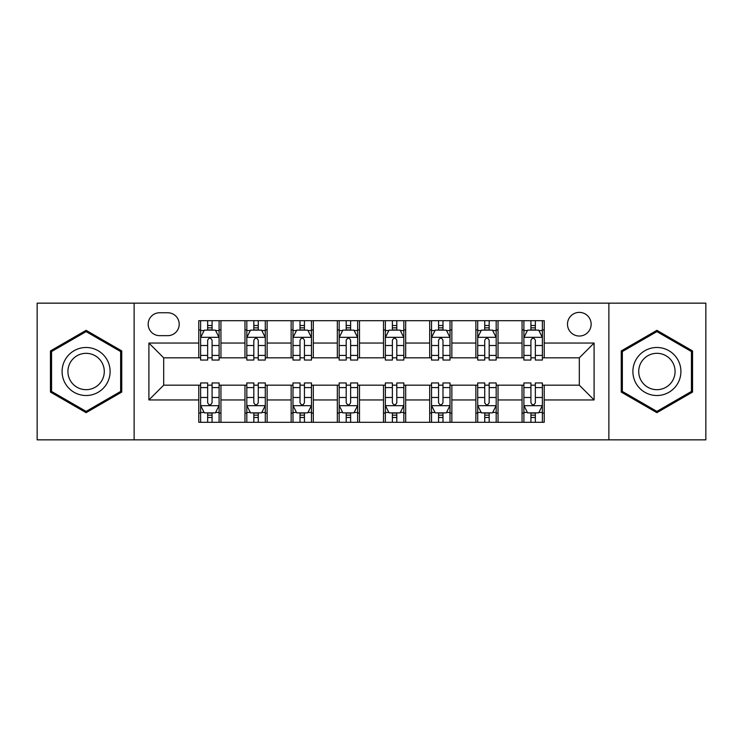 <?xml version="1.0" encoding="UTF-8"?>
<svg xmlns="http://www.w3.org/2000/svg" width="743" height="743" viewBox="0 0 743 743"><rect width="100%" height="100%" fill="white"/><g stroke="black" fill="none" stroke-linecap="round" stroke-linejoin="round"><path stroke-width="1.11" d="M579.317 312.385A11.823 11.823 0 0 0 567.494 324.208A11.823 11.823 0 0 0 579.317 336.031A11.823 11.823 0 0 0 591.14 324.208A11.823 11.823 0 0 0 579.317 312.385M608.87 439.847L705.85 439.847L705.85 303.153L608.87 303.153L608.87 439.847L134.13 439.847L134.13 303.153L37.15 303.153L37.15 439.847L134.13 439.847M159.624 335.66L167.751 335.66A11.451 11.451 0 0 0 179.202 324.208A11.451 11.451 0 0 0 167.751 312.757L159.624 312.757A11.451 11.451 0 0 0 148.173 324.208A11.451 11.451 0 0 0 159.624 335.66M608.87 303.153L134.13 303.153M198.78 399.948L148.906 399.948L148.906 343.052L198.78 343.052L198.78 357.829L163.683 357.829L163.683 385.171L198.78 385.171L198.78 422.303L544.22 422.303L544.22 385.171L579.317 385.171L579.317 357.829L544.22 357.829L544.22 343.052L594.094 343.052L594.094 399.948L544.22 399.948M544.22 343.052L544.22 320.697L198.78 320.697L198.78 343.052M522.05 320.697L522.05 357.829L523.899 357.829M530.92 357.829L535.35 357.829M542.371 357.829L544.22 357.829M522.05 357.829L496.185 357.829M475.873 320.697L475.873 357.829L477.712 357.829M484.733 357.829L489.173 357.829M475.873 357.829L450.007 357.829M429.686 320.697L429.686 357.829L431.534 357.829M438.556 357.829L442.986 357.829M429.686 357.829L403.83 357.829M383.509 320.697L383.509 357.829L385.357 357.829M392.378 357.829L396.808 357.829M383.509 357.829L357.643 357.829M337.322 320.697L337.322 357.829L339.17 357.829M346.192 357.829L350.622 357.829M337.322 357.829L311.466 357.829M291.145 320.697L291.145 357.829L292.993 357.829M300.014 357.829L304.444 357.829M291.145 357.829L265.288 357.829M244.967 320.697L244.967 357.829L246.815 357.829M253.827 357.829L258.267 357.829M244.967 357.829L219.101 357.829M198.78 357.829L200.629 357.829M207.65 357.829L212.08 357.829M198.78 385.171L200.629 385.171M207.65 385.171L212.08 385.171M219.101 385.171L220.95 385.171L220.95 422.303M246.815 385.171L220.95 385.171M253.827 385.171L258.267 385.171M265.288 385.171L267.127 385.171L267.127 422.303M292.993 385.171L267.127 385.171M300.014 385.171L304.444 385.171M311.466 385.171L313.314 385.171L313.314 422.303M339.17 385.171L313.314 385.171M346.192 385.171L350.622 385.171M357.643 385.171L359.491 385.171L359.491 422.303M385.357 385.171L359.491 385.171M392.378 385.171L396.808 385.171M403.83 385.171L405.678 385.171L405.678 422.303M431.534 385.171L405.678 385.171M438.556 385.171L442.986 385.171M450.007 385.171L451.855 385.171L451.855 422.303M477.712 385.171L451.855 385.171M484.733 385.171L489.173 385.171M496.185 385.171L498.033 385.171L498.033 422.303M523.899 385.171L498.033 385.171M530.92 385.171L535.35 385.171M542.371 385.171L544.22 385.171M220.95 320.697L220.95 357.829M198.78 329.938L200.629 329.938M207.65 329.938L212.08 329.938M219.101 329.938L220.95 329.938M198.78 413.062L200.629 413.062M207.65 413.062L212.08 413.062M219.101 413.062L220.95 413.062M244.967 385.171L244.967 422.303M267.127 320.697L267.127 357.829M244.967 329.938L246.815 329.938M253.827 329.938L258.267 329.938M265.288 329.938L267.127 329.938M244.967 413.062L246.815 413.062M253.827 413.062L258.267 413.062M265.288 413.062L267.127 413.062M291.145 385.171L291.145 422.303M291.145 413.062L292.993 413.062M300.014 413.062L304.444 413.062M311.466 413.062L313.314 413.062M313.314 320.697L313.314 357.829M291.145 329.938L292.993 329.938M300.014 329.938L304.444 329.938M311.466 329.938L313.314 329.938M337.322 385.171L337.322 422.303M337.322 413.062L339.17 413.062M346.192 413.062L350.622 413.062M357.643 413.062L359.491 413.062M359.491 320.697L359.491 357.829M337.322 329.938L339.17 329.938M346.192 329.938L350.622 329.938M357.643 329.938L359.491 329.938M383.509 385.171L383.509 422.303M383.509 413.062L385.357 413.062M392.378 413.062L396.808 413.062M403.83 413.062L405.678 413.062M405.678 320.697L405.678 357.829M383.509 329.938L385.357 329.938M392.378 329.938L396.808 329.938M403.83 329.938L405.678 329.938M429.686 385.171L429.686 422.303M429.686 413.062L431.534 413.062M438.556 413.062L442.986 413.062M450.007 413.062L451.855 413.062M451.855 320.697L451.855 357.829M429.686 329.938L431.534 329.938M438.556 329.938L442.986 329.938M450.007 329.938L451.855 329.938M475.873 385.171L475.873 422.303M475.873 413.062L477.712 413.062M484.733 413.062L489.173 413.062M496.185 413.062L498.033 413.062M498.033 320.697L498.033 357.829M475.873 329.938L477.712 329.938M484.733 329.938L489.173 329.938M496.185 329.938L498.033 329.938M522.05 385.171L522.05 422.303M522.05 413.062L523.899 413.062M530.92 413.062L535.35 413.062M542.371 413.062L544.22 413.062M522.05 329.938L523.899 329.938M530.92 329.938L535.35 329.938M542.371 329.938L544.22 329.938M163.683 357.829L148.906 343.052M163.683 385.171L148.906 399.948M594.094 343.052L579.317 357.829M594.094 399.948L579.317 385.171M86.104 412.671L121.75 392.081L121.75 350.919L86.104 330.329L50.45 350.919L50.45 392.081L86.104 412.671M692.55 350.919L656.896 330.329L621.25 350.919L621.25 392.081L656.896 412.671L692.55 392.081L692.55 350.919M212.08 325.508L207.65 325.508M219.101 355.414L212.08 355.414L212.08 360.049L219.101 360.049L219.101 337.508L215.405 330.124L204.325 330.124L200.629 337.508L200.629 360.049L207.65 360.049L207.65 355.414L200.629 355.414M200.629 337.508L200.629 320.697M219.101 337.508L219.101 320.697M207.65 330.124L207.65 320.697M212.08 320.697L212.08 330.124M212.08 355.414L212.08 340.285C210.603 337.433 209.127 337.433 207.65 340.285L207.65 355.414M207.65 417.492L212.08 417.492M200.629 387.586L207.65 387.586L207.65 382.951L200.629 382.951L200.629 405.492L204.325 412.876L215.405 412.876L219.101 405.492L219.101 382.951L212.08 382.951L212.08 387.586L219.101 387.586M219.101 405.492L219.101 422.303M200.629 405.492L200.629 422.303M212.08 412.876L212.08 422.303M207.65 422.303L207.65 412.876M207.65 387.586L207.65 402.715C209.127 405.567 210.603 405.567 212.08 402.715L212.08 387.586M258.267 325.508L253.827 325.508M265.288 355.414L258.267 355.414L258.267 360.049L265.288 360.049L265.288 337.508L261.592 330.124L250.502 330.124L246.815 337.508L246.815 360.049L253.827 360.049L253.827 355.414L246.815 355.414M246.815 337.508L246.815 320.697M265.288 337.508L265.288 320.697M253.827 330.124L253.827 320.697M258.267 320.697L258.267 330.124M258.267 355.414L258.267 340.285C256.79 337.433 255.313 337.433 253.827 340.285L253.827 355.414M304.444 325.508L300.014 325.508M311.466 355.414L304.444 355.414L304.444 360.049L311.466 360.049L311.466 337.508L307.769 330.124L296.689 330.124L292.993 337.508L292.993 360.049L300.014 360.049L300.014 355.414L292.993 355.414M292.993 337.508L292.993 320.697M311.466 337.508L311.466 320.697M300.014 330.124L300.014 320.697M304.444 320.697L304.444 330.124M304.444 355.414L304.444 340.285C302.968 337.433 301.491 337.433 300.014 340.285L300.014 355.414M350.622 325.508L346.192 325.508M357.643 355.414L350.622 355.414L350.622 360.049L357.643 360.049L357.643 337.508L353.947 330.124L342.867 330.124L339.17 337.508L339.17 360.049L346.192 360.049L346.192 355.414L339.17 355.414M339.17 337.508L339.17 320.697M357.643 337.508L357.643 320.697M346.192 330.124L346.192 320.697M350.622 320.697L350.622 330.124M350.622 355.414L350.622 340.285C349.154 337.433 347.668 337.433 346.192 340.285L346.192 355.414M253.827 417.492L258.267 417.492M246.815 387.586L253.827 387.586L253.827 382.951L246.815 382.951L246.815 405.492L250.502 412.876L261.592 412.876L265.288 405.492L265.288 382.951L258.267 382.951L258.267 387.586L265.288 387.586M265.288 405.492L265.288 422.303M246.815 405.492L246.815 422.303M258.267 412.876L258.267 422.303M253.827 422.303L253.827 412.876M253.827 387.586L253.827 402.715C255.304 405.567 256.781 405.567 258.267 402.715L258.267 387.586M300.014 417.492L304.444 417.492M292.993 387.586L300.014 387.586L300.014 382.951L292.993 382.951L292.993 405.492L296.689 412.876L307.769 412.876L311.466 405.492L311.466 382.951L304.444 382.951L304.444 387.586L311.466 387.586M311.466 405.492L311.466 422.303M292.993 405.492L292.993 422.303M304.444 412.876L304.444 422.303M300.014 422.303L300.014 412.876M300.014 387.586L300.014 402.715C301.491 405.567 302.968 405.567 304.444 402.715L304.444 387.586M346.192 417.492L350.622 417.492M339.17 387.586L346.192 387.586L346.192 382.951L339.17 382.951L339.17 405.492L342.867 412.876L353.947 412.876L357.643 405.492L357.643 382.951L350.622 382.951L350.622 387.586L357.643 387.586M357.643 405.492L357.643 422.303M339.17 405.492L339.17 422.303M350.622 412.876L350.622 422.303M346.192 422.303L346.192 412.876M346.192 387.586L346.192 402.715C347.668 405.567 349.145 405.567 350.622 402.715L350.622 387.586M396.808 325.508L392.378 325.508M403.83 355.414L396.808 355.414L396.808 360.049L403.83 360.049L403.83 337.508L400.133 330.124L389.053 330.124L385.357 337.508L385.357 360.049L392.378 360.049L392.378 355.414L385.357 355.414M385.357 337.508L385.357 320.697M403.83 337.508L403.83 320.697M392.378 330.124L392.378 320.697M396.808 320.697L396.808 330.124M396.808 355.414L396.808 340.285C395.332 337.433 393.855 337.433 392.378 340.285L392.378 355.414M392.378 417.492L396.808 417.492M385.357 387.586L392.378 387.586L392.378 382.951L385.357 382.951L385.357 405.492L389.053 412.876L400.133 412.876L403.83 405.492L403.83 382.951L396.808 382.951L396.808 387.586L403.83 387.586M403.83 405.492L403.83 422.303M385.357 405.492L385.357 422.303M396.808 412.876L396.808 422.303M392.378 422.303L392.378 412.876M392.378 387.586L392.378 402.715C393.846 405.567 395.332 405.567 396.808 402.715L396.808 387.586M106.899 359.491A24.017 24.017 0 0 0 74.096 350.705A24.017 24.017 0 0 0 65.3 383.509A24.017 24.017 0 0 0 98.113 392.295A24.017 24.017 0 0 0 106.899 359.491M101.847 362.408A18.185 18.185 0 0 0 77.012 355.758A18.185 18.185 0 0 0 70.353 380.592A18.185 18.185 0 0 0 95.197 387.242A18.185 18.185 0 0 0 101.847 362.408M86.104 411.39L51.555 391.44L51.555 351.56L86.104 331.61L120.645 351.56L120.645 391.44L86.104 411.39M656.896 395.517A24.017 24.017 0 0 0 680.913 371.5A24.017 24.017 0 0 0 656.896 347.483A24.017 24.017 0 0 0 632.887 371.5A24.017 24.017 0 0 0 656.896 395.517M656.896 389.685A18.185 18.185 0 0 0 675.081 371.5A18.185 18.185 0 0 0 656.896 353.315A18.185 18.185 0 0 0 638.72 371.5A18.185 18.185 0 0 0 656.896 389.685M622.355 351.56L656.896 331.61L691.445 351.56L691.445 391.44L656.896 411.39L622.355 391.44L622.355 351.56M442.986 325.508L438.556 325.508M450.007 355.414L442.986 355.414L442.986 360.049L450.007 360.049L450.007 337.508L446.311 330.124L435.231 330.124L431.534 337.508L431.534 360.049L438.556 360.049L438.556 355.414L431.534 355.414M431.534 337.508L431.534 320.697M450.007 337.508L450.007 320.697M438.556 330.124L438.556 320.697M442.986 320.697L442.986 330.124M442.986 355.414L442.986 340.285C441.509 337.433 440.032 337.433 438.556 340.285L438.556 355.414M489.173 325.508L484.733 325.508M496.185 355.414L489.173 355.414L489.173 360.049L496.185 360.049L496.185 337.508L492.498 330.124L481.408 330.124L477.712 337.508L477.712 360.049L484.733 360.049L484.733 355.414L477.712 355.414M477.712 337.508L477.712 320.697M496.185 337.508L496.185 320.697M484.733 330.124L484.733 320.697M489.173 320.697L489.173 330.124M489.173 355.414L489.173 340.285C487.696 337.433 486.219 337.433 484.733 340.285L484.733 355.414M535.35 325.508L530.92 325.508M542.371 355.414L535.35 355.414L535.35 360.049L542.371 360.049L542.371 337.508L538.675 330.124L527.595 330.124L523.899 337.508L523.899 360.049L530.92 360.049L530.92 355.414L523.899 355.414M523.899 337.508L523.899 320.697M542.371 337.508L542.371 320.697M530.92 330.124L530.92 320.697M535.35 320.697L535.35 330.124M535.35 355.414L535.35 340.285C533.873 337.433 532.397 337.433 530.92 340.285L530.92 355.414M438.556 417.492L442.986 417.492M431.534 387.586L438.556 387.586L438.556 382.951L431.534 382.951L431.534 405.492L435.231 412.876L446.311 412.876L450.007 405.492L450.007 382.951L442.986 382.951L442.986 387.586L450.007 387.586M450.007 405.492L450.007 422.303M431.534 405.492L431.534 422.303M442.986 412.876L442.986 422.303M438.556 422.303L438.556 412.876M438.556 387.586L438.556 402.715C440.032 405.567 441.509 405.567 442.986 402.715L442.986 387.586M484.733 417.492L489.173 417.492M477.712 387.586L484.733 387.586L484.733 382.951L477.712 382.951L477.712 405.492L481.408 412.876L492.498 412.876L496.185 405.492L496.185 382.951L489.173 382.951L489.173 387.586L496.185 387.586M496.185 405.492L496.185 422.303M477.712 405.492L477.712 422.303M489.173 412.876L489.173 422.303M484.733 422.303L484.733 412.876M484.733 387.586L484.733 402.715C486.21 405.567 487.687 405.567 489.173 402.715L489.173 387.586M530.92 417.492L535.35 417.492M523.899 387.586L530.92 387.586L530.92 382.951L523.899 382.951L523.899 405.492L527.595 412.876L538.675 412.876L542.371 405.492L542.371 382.951L535.35 382.951L535.35 387.586L542.371 387.586M542.371 405.492L542.371 422.303M523.899 405.492L523.899 422.303M535.35 412.876L535.35 422.303M530.92 422.303L530.92 412.876M530.92 387.586L530.92 402.715C532.397 405.567 533.873 405.567 535.35 402.715L535.35 387.586M244.967 399.948L220.95 399.948M244.967 343.052L220.95 343.052M291.145 343.052L267.127 343.052M291.145 399.948L267.127 399.948M337.322 343.052L313.314 343.052M337.322 399.948L313.314 399.948M383.509 343.052L359.491 343.052M383.509 399.948L359.491 399.948M429.686 343.052L405.678 343.052M429.686 399.948L405.678 399.948M475.873 343.052L451.855 343.052M475.873 399.948L451.855 399.948M522.05 343.052L498.033 343.052M522.05 399.948L498.033 399.948M219.009 337.322L200.721 337.322M200.629 330.561L204.102 330.561M215.628 330.561L219.101 330.561M207.65 345.514L200.629 345.514M219.101 345.514L212.08 345.514M212.08 327.858L207.65 327.858M200.721 405.678L219.009 405.678M219.101 412.439L215.628 412.439M204.102 412.439L200.629 412.439M212.08 397.486L219.101 397.486M200.629 397.486L207.65 397.486M207.65 415.142L212.08 415.142M265.195 337.322L246.908 337.322M246.815 330.561L250.289 330.561M261.815 330.561L265.288 330.561M253.827 345.514L246.815 345.514M265.288 345.514L258.267 345.514M258.267 327.858L253.827 327.858M311.373 337.322L293.086 337.322M292.993 330.561L296.466 330.561M307.992 330.561L311.466 330.561M300.014 345.514L292.993 345.514M311.466 345.514L304.444 345.514M304.444 327.858L300.014 327.858M357.55 337.322L339.263 337.322M339.17 330.561L342.644 330.561M354.17 330.561L357.643 330.561M346.192 345.514L339.17 345.514M357.643 345.514L350.622 345.514M350.622 327.858L346.192 327.858M246.908 405.678L265.195 405.678M265.288 412.439L261.815 412.439M250.289 412.439L246.815 412.439M258.267 397.486L265.288 397.486M246.815 397.486L253.827 397.486M253.827 415.142L258.267 415.142M293.086 405.678L311.373 405.678M311.466 412.439L307.992 412.439M296.466 412.439L292.993 412.439M304.444 397.486L311.466 397.486M292.993 397.486L300.014 397.486M300.014 415.142L304.444 415.142M339.263 405.678L357.55 405.678M357.643 412.439L354.17 412.439M342.644 412.439L339.17 412.439M350.622 397.486L357.643 397.486M339.17 397.486L346.192 397.486M346.192 415.142L350.622 415.142M403.737 337.322L385.45 337.322M385.357 330.561L388.83 330.561M400.356 330.561L403.83 330.561M392.378 345.514L385.357 345.514M403.83 345.514L396.808 345.514M396.808 327.858L392.378 327.858M385.45 405.678L403.737 405.678M403.83 412.439L400.356 412.439M388.83 412.439L385.357 412.439M396.808 397.486L403.83 397.486M385.357 397.486L392.378 397.486M392.378 415.142L396.808 415.142M449.914 337.322L431.627 337.322M431.534 330.561L435.008 330.561M446.534 330.561L450.007 330.561M438.556 345.514L431.534 345.514M450.007 345.514L442.986 345.514M442.986 327.858L438.556 327.858M496.092 337.322L477.805 337.322M477.712 330.561L481.185 330.561M492.711 330.561L496.185 330.561M484.733 345.514L477.712 345.514M496.185 345.514L489.173 345.514M489.173 327.858L484.733 327.858M542.279 337.322L523.991 337.322M523.899 330.561L527.372 330.561M538.898 330.561L542.371 330.561M530.92 345.514L523.899 345.514M542.371 345.514L535.35 345.514M535.35 327.858L530.92 327.858M431.627 405.678L449.914 405.678M450.007 412.439L446.534 412.439M435.008 412.439L431.534 412.439M442.986 397.486L450.007 397.486M431.534 397.486L438.556 397.486M438.556 415.142L442.986 415.142M477.805 405.678L496.092 405.678M496.185 412.439L492.711 412.439M481.185 412.439L477.712 412.439M489.173 397.486L496.185 397.486M477.712 397.486L484.733 397.486M484.733 415.142L489.173 415.142M523.991 405.678L542.279 405.678M542.371 412.439L538.898 412.439M527.372 412.439L523.899 412.439M535.35 397.486L542.371 397.486M523.899 397.486L530.92 397.486M530.92 415.142L535.35 415.142"/></g></svg>

